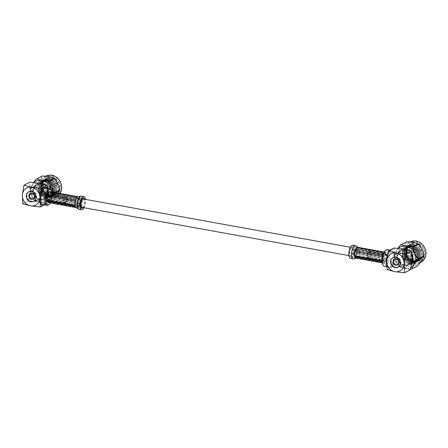 <?xml version="1.0" encoding="UTF-8"?>
<svg xmlns="http://www.w3.org/2000/svg" width="448" height="448" viewBox="0 0 448 448"><rect width="100%" height="100%" fill="white"/><g stroke="black" fill="none" stroke-linecap="round" stroke-linejoin="round"><path stroke-width="0.34" stroke-dasharray="2.24 1.68" d="M351.87 247.688A4.234 1.669 100.2 0 0 349.882 252.078A4.234 1.669 100.2 0 0 350.868 255.937A4.234 1.669 100.2 0 0 353.259 252.067A4.234 1.669 100.2 0 0 352.374 247.598A4.234 1.669 100.2 0 0 351.87 247.688M82.029 207.368A4.234 1.669 100.2 0 0 84.42 203.498A4.234 1.669 100.2 0 0 83.535 199.03M393.45 257.387A5.348 4.71 -117.1 0 0 391.166 262.814A5.348 4.71 -117.1 0 0 395.573 267.305A5.348 4.71 -117.1 0 0 398.317 266.918M398.345 266.902A5.348 4.71 -117.1 0 0 400.081 260.008A5.348 4.71 -117.1 0 0 393.478 257.376M398.636 262.338L398.843 263.194L398.11 264.6L397.085 265.266L395.847 265.395L393.607 264.04L392.857 261.772L393.658 259.7L394.688 259.039L395.926 258.91L398.16 260.26L398.854 261.845L398.636 262.338L399.386 262.287L398.63 262.646M398.916 262.528L399.386 262.287M398.608 262.03L399.375 261.946M398.552 261.722L399.325 261.604M398.468 261.419L399.246 261.268M398.35 261.122L399.14 260.938M398.53 260.859L398.821 260.882M398.21 260.837L399 260.618M398.356 260.551L398.832 260.31L398.681 260.596M398.042 260.568L398.832 260.31M398.16 260.26L398.63 260.025L398.518 260.327M397.858 260.31L398.63 260.025M397.942 259.997L398.412 259.756L398.328 260.07M397.645 260.081L398.412 259.756M397.695 259.75L398.166 259.51L398.115 259.84M397.415 259.868L398.166 259.51M397.432 259.532L397.902 259.291L397.886 259.627M397.163 259.683L397.902 259.291M397.152 259.342L397.622 259.101L397.634 259.442M396.906 259.526L397.622 259.101M396.855 259.185L397.331 258.944L397.376 259.286M396.631 259.398L397.331 258.944M396.553 259.062L397.023 258.821L397.102 259.157M396.351 259.297L397.023 258.821M396.239 258.966L396.71 258.726L396.822 259.056M396.066 259.23L396.71 258.726M395.926 258.91L396.396 258.67L396.536 258.989M395.774 259.196L396.396 258.67M395.606 258.888L396.077 258.647L396.245 258.955M395.489 259.19L396.077 258.647M395.293 258.905L395.959 258.95M395.209 259.218L395.763 258.664M394.985 258.95L395.679 258.978M394.934 259.28L395.455 258.714M394.688 259.039L395.405 259.039M394.666 259.375L395.158 258.798M394.402 259.157L395.136 259.134M394.419 259.498L394.873 258.916M394.134 259.308L394.89 259.258M394.184 259.65L394.604 259.067M393.887 259.493L394.654 259.409M393.966 259.829L394.358 259.252M393.658 259.7L394.436 259.588M393.77 260.036L394.134 259.465M393.456 259.941L394.24 259.795M393.131 260.49L394.066 260.019L393.926 259.7M393.282 260.204L394.066 260.019M393.45 260.512L393.921 260.271L393.753 259.963M393.333 260.775L393.921 260.271M393.019 260.792L393.803 260.534M393.238 261.061L393.708 260.82L393.49 260.551M392.93 261.111L393.708 260.82M393.176 261.352L393.646 261.111L393.4 260.87M392.879 261.436L393.646 261.111M393.142 261.654L393.613 261.414L393.35 261.195M392.857 261.772L393.613 261.414M393.137 261.962L393.607 261.722L393.327 261.537M392.868 262.114L393.607 261.722M393.165 262.276L393.635 262.035L393.338 261.873M392.913 262.455L393.635 262.035M393.221 262.584L393.691 262.343L393.383 262.214M392.991 262.797L393.691 262.343M393.305 262.886L393.775 262.646L393.462 262.556M393.103 263.127L393.775 262.646M393.417 263.183L393.887 262.942L393.574 262.886M393.243 263.446L393.887 262.942M393.562 263.469L394.033 263.228L393.714 263.206M393.411 263.754L394.033 263.228M393.607 264.04L394.195 263.497M393.831 264.309L394.386 263.749M394.072 264.555L394.598 263.984M394.335 264.768L394.828 264.191M394.621 264.958L395.074 264.376M394.912 265.121L395.338 264.538M395.22 265.244L395.612 264.667M395.528 265.334L395.892 264.762M395.707 265.07L396.463 264.869L396.318 265.154L396.178 264.835M395.847 265.395L396.318 265.154M396.166 265.418L396.637 265.177L396.463 264.869M396.284 265.115L396.754 264.874L396.637 265.177M396.48 265.401L396.95 265.16L396.754 264.874M396.564 265.082L397.034 264.841L396.95 265.16M396.782 265.35L397.258 265.11L397.034 264.841M396.838 265.02L397.309 264.779L397.258 265.11M397.085 265.266L397.555 265.026L397.309 264.779M397.102 264.93L397.572 264.69L397.555 265.026M397.365 265.149L397.835 264.908L397.572 264.69M397.354 264.807L397.824 264.566L397.835 264.908M397.634 264.998L398.104 264.757L397.824 264.566M397.589 264.656L398.059 264.415L398.104 264.757M397.886 264.813L398.356 264.572L398.059 264.415M397.807 264.477L398.278 264.236L398.356 264.572M398.11 264.6L398.58 264.359L398.278 264.236M398.003 264.27L398.474 264.029L398.58 264.359M398.311 264.365L398.787 264.124L398.474 264.029M398.171 264.04L398.642 263.799L398.787 264.124M398.49 264.102L398.961 263.861L398.642 263.799M398.322 263.794L398.793 263.553L398.961 263.861M398.636 263.816L399.106 263.575L398.793 263.553M398.44 263.525L399.106 263.575M398.535 263.245L399.224 263.273M398.597 262.948L399.314 262.954M396.508 259.442A2.565 2.257 62.9 0 1 398.289 263.508A2.565 2.257 62.9 0 1 394.274 262.78A2.565 2.257 62.9 0 1 396.508 259.442M411.723 259.263A5.572 4.906 62.9 0 1 407.131 254.587A5.572 4.906 62.9 0 1 409.517 248.931A5.572 4.906 62.9 0 1 416.422 251.664A5.572 4.906 62.9 0 1 414.585 258.86A5.572 4.906 62.9 0 1 411.723 259.263M411.964 255.326A1.484 1.31 62.9 0 1 411.376 252.571A1.484 1.31 62.9 0 1 412.726 255.22A1.484 1.31 62.9 0 1 411.964 255.326M417.39 259.308A9.29 8.176 62.9 0 1 414.002 263.323C408.094 266.734 399.65 258.485 402.825 251.849L405.905 248.198C411.69 244.199 420 252.588 417.39 259.308L416.573 260.949L413.857 263.407L409.164 264.034L402.31 258.171L403.004 249.155L405.843 246.635L410.698 245.924L417.844 251.636L417.441 260.506L414.725 262.959L410.038 263.586L403.183 257.729L403.872 248.713L406.717 246.193L411.566 245.482L418.718 251.194L418.314 260.058L415.598 262.517L410.911 263.144L404.051 257.281L404.746 248.265L407.585 245.745L412.44 245.034L419.586 250.746L419.188 259.616L416.472 262.069L411.785 262.696L404.925 256.838L405.619 247.822L408.458 245.302L413.314 244.591L420.459 250.303L420.056 259.168L417.34 261.626L412.653 262.254L405.798 256.39L406.487 247.374L409.332 244.854L414.182 244.143L421.333 249.855L420.93 258.726L418.214 261.178L413.521 261.806L406.666 255.948L406.067 254.01C408.251 265.938 425.869 262.198 421.249 250.751C418.634 245.549 414.898 243.852 410.043 245.661C405.86 248.864 405.356 252.924 408.537 257.846L413.084 260.714L417.043 260.187L419.334 258.11L419.653 250.606L413.571 245.778L409.45 246.389L407.03 248.528L406.42 256.178L412.21 261.156L416.17 260.63L418.466 258.558L418.785 251.054L412.703 246.221L408.576 246.831L406.157 248.97L405.546 256.626L411.337 261.604L415.302 261.078L417.592 259L417.911 251.496L411.83 246.669L407.702 247.279L405.289 249.418L404.678 257.068L410.469 262.046L414.428 261.52L416.718 259.448L417.038 251.944L410.956 247.111L406.834 247.722L404.415 249.861L403.805 257.516L409.595 262.494L413.554 261.968L415.85 259.89L416.164 252.386L410.088 247.559L405.905 248.198M409.209 260.546A5.572 4.906 62.9 0 1 404.622 255.87A5.572 4.906 62.9 0 1 407.002 250.214A5.572 4.906 62.9 0 1 413.907 252.946A5.572 4.906 62.9 0 1 412.076 260.142A5.572 4.906 62.9 0 1 409.209 260.546M414.002 263.323L409.08 264.079L402.22 258.216L402.914 249.2L405.754 246.68L410.609 245.969L417.754 251.681L417.357 260.551L414.635 263.004L409.954 263.631L403.094 257.774L403.788 248.758L406.627 246.238L411.482 245.526L418.628 251.238L418.225 260.103L415.509 262.562L410.822 263.189L403.967 257.326L404.656 248.31L407.501 245.79L412.35 245.078L419.502 250.79L419.098 259.661L416.382 262.114L411.695 262.741L404.835 256.883L405.53 247.867L408.374 245.347L413.224 244.636L420.37 250.348L419.972 259.213L417.25 261.671L412.569 262.298L405.709 256.435L406.403 247.419L409.242 244.899L414.098 244.188L421.243 249.9L420.84 258.77L418.13 261.223L413.437 261.85L406.582 255.993L406.398 248.646C405.272 254.666 407.372 258.636 412.698 260.551L417.138 260.137L419.429 258.065L419.748 250.561L413.666 245.728L409.539 246.338L407.126 248.478L406.515 256.133L412.306 261.111L416.265 260.585L418.555 258.507L418.874 251.003L412.798 246.176L408.671 246.786L406.252 248.926L405.642 256.575L411.432 261.554L415.397 261.027L417.687 258.955L418.006 251.451L411.925 246.618L407.798 247.229L405.378 249.368L404.774 257.023L410.558 262.002L414.523 261.475L416.814 259.398L417.133 251.894L411.051 247.066L406.924 247.677L404.51 249.816L403.9 257.466L409.69 262.444L413.65 261.918L415.94 259.846L416.259 252.342L410.178 247.509L406.056 248.119L403.637 250.258L402.825 251.849M412.698 260.551L408.537 257.846M406.398 248.646A9.29 8.176 62.9 0 1 410.021 244.502A9.29 8.176 62.9 0 1 421.529 249.054A9.29 8.176 62.9 0 1 418.471 261.05A9.29 8.176 62.9 0 1 413.7 261.716A9.29 8.176 62.9 0 1 406.067 254.01M415.111 260.994A9.29 8.176 62.9 0 1 407.462 253.204A9.29 8.176 62.9 0 1 411.438 243.779A9.29 8.176 62.9 0 1 422.94 248.338A9.29 8.176 62.9 0 1 419.882 260.327A9.29 8.176 62.9 0 1 415.111 260.994M404.281 249.172A8.361 7.358 -117.1 0 0 401.531 249.883A8.361 7.358 -117.1 0 0 398.776 260.674A8.361 7.358 -117.1 0 0 409.136 264.774A8.361 7.358 -117.1 0 0 411.785 262.298M411.902 254.01A8.361 7.358 -117.1 0 0 408.066 250.057M398.216 248.343A11.525 10.147 -117.1 0 0 397.068 263.262A11.525 10.147 -117.1 0 0 410.956 267.389M387.083 269.618L392.98 266.605L394.526 256.805L394.117 248.007M410.452 269.763L402.69 267.686L392.98 266.605M403.754 250.337A8.361 7.358 -117.1 0 0 396.469 261.223A8.361 7.358 -117.1 0 0 409.562 263.592A8.361 7.358 -117.1 0 0 403.754 250.337M394.526 256.805A9.66 8.506 62.9 0 1 403.833 249.088A9.66 8.506 62.9 0 1 411.998 259.963A9.66 8.506 62.9 0 1 402.69 267.686A9.66 8.506 62.9 0 1 394.526 256.805M411.981 255.058A8.361 7.358 -117.1 0 0 405.513 249.441A8.361 7.358 -117.1 0 0 401.218 250.04A8.361 7.358 -117.1 0 0 398.462 260.837A8.361 7.358 -117.1 0 0 408.822 264.93A8.361 7.358 -117.1 0 0 411.846 261.766M405.154 250.314A7.616 6.703 -117.1 0 0 401.24 250.863A7.616 6.703 -117.1 0 0 398.731 260.697A7.616 6.703 -117.1 0 0 408.167 264.432A7.616 6.703 -117.1 0 0 411.426 256.704A7.616 6.703 -117.1 0 0 405.154 250.314M404.023 250.891A7.616 6.703 -117.1 0 0 400.109 251.44A7.616 6.703 -117.1 0 0 397.606 261.274A7.616 6.703 -117.1 0 0 407.042 265.009A7.616 6.703 -117.1 0 0 410.295 257.281A7.616 6.703 -117.1 0 0 404.023 250.891M368.53 252.403A2.486 0.98 -79.8 0 1 368.827 252.347A2.486 0.98 -79.8 0 1 369.348 254.974A2.486 0.98 -79.8 0 1 367.942 257.242A2.486 0.98 -79.8 0 1 367.366 254.979A2.486 0.98 -79.8 0 1 368.53 252.403M368.217 257.516A2.822 1.114 -79.8 0 1 367.461 257.225A2.822 1.114 -79.8 0 1 367.287 254.598A2.822 1.114 -79.8 0 1 368.368 252.202A2.822 1.114 -79.8 0 1 369.589 253.982A2.822 1.114 -79.8 0 1 368.217 257.516M369.163 258.77A3.937 1.551 100.2 0 0 371.006 254.688A3.937 1.551 100.2 0 0 370.093 251.104A3.937 1.551 100.2 0 0 369.37 251.362A3.937 1.551 100.2 0 0 367.864 254.705A3.937 1.551 100.2 0 0 368.105 258.362A3.937 1.551 100.2 0 0 368.693 258.854A3.937 1.551 100.2 0 0 369.163 258.77M384.994 261.632A3.937 1.551 100.2 0 0 386.837 257.55A3.937 1.551 100.2 0 0 385.924 253.966A3.937 1.551 100.2 0 0 383.695 257.561A3.937 1.551 100.2 0 0 384.524 261.716A3.937 1.551 100.2 0 0 384.994 261.632M385.179 250.684A7.784 3.069 -79.8 0 1 388.539 255.595A7.784 3.069 -79.8 0 1 384.765 265.334A7.784 3.069 -79.8 0 1 382.682 264.527M384.378 266.353A8.529 3.36 100.2 0 0 385.392 266.168A8.529 3.36 100.2 0 0 389.385 257.331A8.529 3.36 100.2 0 0 387.414 249.57M386.008 255.562A2.486 0.98 -79.8 0 1 386.299 255.506A2.486 0.98 -79.8 0 1 386.826 258.126A2.486 0.98 -79.8 0 1 385.414 260.4A2.486 0.98 -79.8 0 1 384.843 258.138A2.486 0.98 -79.8 0 1 386.008 255.562M410.603 269.08L399.762 267.025A13.238 11.654 62.9 0 1 399.308 266.655C396.547 263.329 394.85 259.448 394.206 255.013A13.238 11.654 62.9 0 1 394.24 254.436L397.88 248.31M415.184 262.354A10.786 9.492 62.9 0 1 407.686 245.258A10.786 9.492 62.9 0 1 424.581 248.31A10.786 9.492 62.9 0 1 415.184 262.354M415.246 261.274A9.66 8.506 -117.1 0 0 423.668 248.69A9.66 8.506 -117.1 0 0 408.537 245.958A9.66 8.506 -117.1 0 0 415.246 261.274M410.262 241.87A11.525 10.147 -117.1 0 0 405.328 253.562A11.525 10.147 -117.1 0 0 414.826 263.234A11.525 10.147 -117.1 0 0 420.745 262.399M412.093 264.628A11.525 10.147 62.9 0 1 402.595 254.957A11.525 10.147 62.9 0 1 407.529 243.264A11.525 10.147 62.9 0 1 421.809 248.914A11.525 10.147 62.9 0 1 418.012 263.794A11.525 10.147 62.9 0 1 412.093 264.628M406.353 241.959C405.294 244.591 403.161 247.778 399.958 251.518A13.238 11.654 -117.1 0 0 399.918 252.095C402.679 255.422 404.382 259.297 405.026 263.738A13.238 11.654 -117.1 0 0 405.474 264.107L412.042 264.729L416.976 266.185A13.238 11.654 -117.1 0 0 417.463 265.983M411.264 269.102L416.976 266.185M405.474 264.107L399.762 267.025M394.24 254.436L399.958 251.518M399.308 266.655L405.026 263.738M399.918 252.095L394.206 255.013M398.171 267.019A5.387 4.743 -117.1 0 0 398.49 266.868A5.387 4.743 -117.1 0 0 400.798 261.402A5.387 4.743 -117.1 0 0 396.362 256.883A5.387 4.743 -117.1 0 0 393.59 257.275A5.387 4.743 -117.1 0 0 393.288 257.449M393.114 257.561A5.387 4.743 -117.1 0 0 391.821 264.23A5.387 4.743 -117.1 0 0 397.981 267.092M413.218 254.688A1.484 1.31 -117.1 0 0 414.473 252.661A1.484 1.31 -117.1 0 0 411.992 253.439A1.484 1.31 -117.1 0 0 413.218 254.688M386.893 260.148A5.572 2.195 100.2 0 0 387.274 258.782L387.526 254.671A5.572 2.195 100.2 0 0 387.29 253.618L385.857 252.364A5.572 2.195 100.2 0 0 385.241 252.678L383.555 255.528A5.572 2.195 100.2 0 0 383.174 256.894L382.922 261.005A5.572 2.195 100.2 0 0 383.158 262.058L384.591 263.312A5.572 2.195 100.2 0 0 385.207 263.004L386.893 260.148L358.663 255.052A5.572 2.195 100.2 0 0 359.044 253.686L387.274 258.782M356.362 258.216A5.572 2.195 100.2 0 0 356.978 257.902L385.207 263.004M384.591 263.312L382.11 262.864M381.965 261.845L383.158 262.058M382.922 261.005L381.909 260.82M382.318 256.738L383.174 256.894M383.555 255.528L382.659 255.366M383.841 252.426L385.241 252.678M385.857 252.364L384.065 252.039M387.526 254.671L359.296 249.575A5.572 2.195 100.2 0 0 359.066 248.522L387.29 253.618M384.877 261.822A4.088 1.607 100.2 0 0 385.095 261.71L386.529 259.286A4.088 1.607 100.2 0 0 386.663 258.798L386.876 255.304A4.088 1.607 100.2 0 0 386.792 254.923L385.571 253.859A4.088 1.607 100.2 0 0 385.353 253.971L383.919 256.39A4.088 1.607 100.2 0 0 383.785 256.883L383.572 260.378A4.088 1.607 100.2 0 0 383.656 260.753L384.877 261.822L355.404 256.57L357.073 253.742L357.325 249.67L355.902 248.427L354.228 251.25L353.982 255.321L355.404 256.57M356.978 257.902A5.572 2.195 100.2 0 0 358.663 255.052L356.978 257.902M357.627 247.262L359.066 248.522A5.572 2.195 100.2 0 0 358.322 247.386M359.044 253.686A5.572 2.195 100.2 0 0 359.296 249.575L359.044 253.686M352.806 245.185A6.686 2.632 -79.8 0 1 354.211 252.235A6.686 2.632 -79.8 0 1 350.431 258.35M351.926 246.758A5.202 2.05 -79.8 0 1 352.542 246.652A5.202 2.05 -79.8 0 1 353.746 251.384A5.202 2.05 -79.8 0 1 351.31 256.777A5.202 2.05 -79.8 0 1 350.694 256.889A5.202 2.05 -79.8 0 1 349.49 252.151A5.202 2.05 -79.8 0 1 351.926 246.758M386.529 259.286L357.073 253.742M356.647 256.721L355.908 256.659M356.866 256.609L385.095 261.71M358.299 254.184L358.434 253.697L357.588 253.837M358.434 253.697L386.663 258.798M386.876 255.304L357.325 249.67M358.652 250.202L358.568 249.827L357.834 249.766M358.568 249.827L386.792 254.923M385.571 253.859L355.902 248.427M357.347 248.758L356.406 248.517M357.129 248.87L385.353 253.971M383.919 256.39L354.228 251.25M355.69 251.294L355.555 251.782L354.743 251.345M355.555 251.782L383.785 256.883M383.572 260.378L353.982 255.321M355.342 255.276L355.426 255.651L354.491 255.416M355.426 255.651L383.656 260.753M353.982 257.258L353.388 257.37C350.722 257.214 352.682 246.338 355.236 247.134L355.382 247.173C357.498 247.626 356.373 256.362 353.982 257.258M353.954 255.702L355.415 256.76C357.28 255.998 358.355 249.172 356.765 248.27C355.286 246.842 353.007 252.874 353.954 255.702M34.065 201.096A5.348 4.71 -117.1 0 0 36.327 195.664A5.348 4.71 -117.1 0 0 31.926 191.19A5.348 4.71 -117.1 0 0 29.198 191.565M29.176 191.576A5.348 4.71 -117.1 0 0 27.412 198.486A5.348 4.71 -117.1 0 0 34.042 201.107M28.862 196.157L28.655 195.3L29.383 193.894L30.414 193.228L31.646 193.099L33.886 194.454L34.636 196.717L33.835 198.794L32.805 199.455L31.567 199.584L29.333 198.229L28.594 196.308L29.333 195.608L28.862 195.849M28.577 195.966L29.047 195.726M28.594 196.308L29.333 195.916M28.885 196.465L29.355 196.224L29.064 196.067M28.638 196.65L29.355 196.224M28.941 196.773L29.411 196.532L29.109 196.409M28.717 196.986L29.411 196.532M29.03 197.075L29.501 196.84L29.187 196.745M28.823 197.316L29.501 196.84M29.142 197.372L29.613 197.131L29.294 197.075M28.963 197.635L29.613 197.131M29.282 197.658L29.753 197.417L29.439 197.394M29.137 197.943L29.753 197.417M29.333 198.229L29.921 197.691M29.551 198.498L30.111 197.943M29.798 198.744L30.318 198.173M30.061 198.962L30.554 198.386M30.341 199.153L30.8 198.57M30.638 199.31L31.063 198.727M30.94 199.433L31.332 198.856M31.254 199.528L31.612 198.957M31.427 199.265L31.724 199.287M31.567 199.584L32.043 199.343L31.898 199.024M31.718 199.298L32.189 199.058L32.043 199.343M31.886 199.606L32.357 199.366L32.189 199.058M32.004 199.304L32.474 199.063L32.357 199.366M32.2 199.59L32.67 199.349L32.474 199.063M32.284 199.276L32.754 199.035L32.67 199.349M32.508 199.545L32.978 199.304L32.754 199.035M32.564 199.214L33.034 198.974L32.978 199.304M32.805 199.455L33.275 199.214L33.034 198.974M32.827 199.119L33.298 198.878L33.275 199.214M33.09 199.338L33.561 199.097L33.298 198.878M33.079 198.996L33.55 198.755L33.561 199.097M33.359 199.186L33.83 198.946L33.55 198.755M33.314 198.845L33.785 198.604L33.83 198.946M33.606 199.002L34.076 198.761L33.785 198.604M33.527 198.666L33.998 198.425L34.076 198.761M33.835 198.794L34.306 198.554L33.998 198.425M33.723 198.458L34.194 198.223L34.306 198.554M34.037 198.554L34.507 198.313L34.194 198.223M33.897 198.234L34.367 197.994L34.507 198.313M34.21 198.29L34.681 198.05L34.367 197.994M34.042 197.982L34.513 197.742L34.681 198.05M34.362 198.005L34.832 197.764L34.513 197.742M34.166 197.719L34.832 197.764M34.255 197.434L34.95 197.462M34.317 197.142L35.034 197.142M34.35 196.84L35.09 196.818M34.356 196.532L35.106 196.482M34.328 196.218L35.095 196.14M34.272 195.91L35.05 195.798M34.188 195.608L34.972 195.457M34.076 195.311L34.86 195.126M34.25 195.048L34.546 195.07M33.936 195.026L34.72 194.807M34.082 194.74L34.552 194.499L34.406 194.785M33.768 194.757L34.552 194.499M33.886 194.454L34.356 194.214L34.238 194.516M33.578 194.505L34.356 194.214M33.662 194.186L34.132 193.945L34.048 194.264M33.365 194.27L34.132 193.945M33.421 193.939L33.891 193.698L33.835 194.029M33.135 194.062L33.891 193.698M33.158 193.726L33.628 193.486L33.606 193.822M32.889 193.878L33.628 193.486M32.878 193.536L33.348 193.295L33.359 193.637M32.626 193.715L33.348 193.295M32.581 193.374L33.051 193.138L33.096 193.474M32.351 193.586L33.051 193.138M32.273 193.25L32.749 193.01L32.822 193.346M32.071 193.491L32.749 193.01M31.965 193.161L32.435 192.92L32.542 193.25M31.786 193.418L32.435 192.92M31.646 193.099L32.116 192.858L32.256 193.183M31.5 193.385L32.116 192.858M31.332 193.077L31.802 192.842L31.97 193.144M31.214 193.379L31.802 192.842M31.018 193.094L31.685 193.144M30.929 193.413L31.489 192.853M30.71 193.144L31.399 193.172M30.654 193.474L31.181 192.903M30.414 193.228L31.125 193.234M30.391 193.564L30.884 192.987M30.128 193.346L30.862 193.323M30.139 193.687L30.598 193.105M29.859 193.497L30.61 193.446M29.904 193.838L30.33 193.256M29.607 193.682L30.374 193.598M29.686 194.018L30.083 193.441M29.383 193.894L30.156 193.777M29.495 194.225L29.854 193.654M29.182 194.13L29.966 193.984M29.322 194.454L29.792 194.214L29.652 193.894M29.002 194.393L29.792 194.214M29.176 194.701L29.646 194.46L29.473 194.158M28.857 194.678L29.646 194.46M29.053 194.97L29.523 194.729L29.327 194.438M28.739 194.981L29.523 194.729M28.958 195.25L29.434 195.009L29.21 194.74M28.655 195.3L29.434 195.009M28.896 195.546L29.366 195.306L29.126 195.059M28.599 195.63L29.366 195.306M31.926 198.57A2.565 2.257 62.9 0 1 30.145 194.505A2.565 2.257 62.9 0 1 34.16 195.233A2.565 2.257 62.9 0 1 31.926 198.57M48.098 182.722A5.572 4.906 62.9 0 1 52.69 187.398A5.572 4.906 62.9 0 1 50.305 193.049A5.572 4.906 62.9 0 1 43.406 190.322A5.572 4.906 62.9 0 1 45.237 183.126A5.572 4.906 62.9 0 1 48.098 182.722M47.858 186.659A1.484 1.31 62.9 0 1 48.451 189.414A1.484 1.31 62.9 0 1 47.096 186.766A1.484 1.31 62.9 0 1 47.858 186.659M37.414 185.242A9.29 8.176 62.9 0 1 40.796 181.227C46.704 177.817 55.149 186.066 51.979 192.696L48.899 196.353C43.109 200.351 34.804 191.962 37.414 185.242L38.287 183.568L41.132 181.054L45.982 180.337L53.133 186.049L52.73 194.919L50.014 197.372L45.326 197.999L38.466 192.142L39.161 183.126L42.006 180.606L46.855 179.894L54.001 185.606L53.603 194.471L50.882 196.93L46.194 197.557L39.34 191.694L40.034 182.678L42.874 180.163L47.729 179.446L54.874 185.158L54.471 194.029L51.755 196.482L47.068 197.109L40.214 191.251L40.902 182.235L43.747 179.715L48.597 179.004L55.748 184.716L55.345 193.581L52.629 196.039L47.942 196.666L41.082 190.803L41.776 181.787L44.621 179.267L49.47 178.556L56.616 184.268L56.218 193.138L53.497 195.591L48.815 196.218L41.955 190.361L42.65 181.345L45.489 178.825L50.35 178.114L57.49 183.826L58.15 185.73C55.787 173.897 37.979 177.733 42.392 189.286C44.912 194.538 48.546 196.286 53.295 194.527C57.378 191.38 57.77 187.376 54.482 182.504L49.734 179.743L45.606 180.354L43.187 182.493L42.577 190.148L48.367 195.126L52.332 194.6L54.622 192.522L54.942 185.018L48.86 180.191L44.733 180.802L42.319 182.941L41.709 190.59L47.499 195.569L51.458 195.048L53.749 192.97L54.068 185.466L47.986 180.634L43.865 181.244L41.446 183.383L40.835 191.038L46.626 196.017L50.585 195.49L52.881 193.413L53.194 185.909L47.118 181.082L42.991 181.692L40.572 183.831L39.962 191.481L45.752 196.459L49.717 195.938L52.007 193.861L52.326 186.357L46.245 181.524L42.118 182.134L39.698 184.274L39.094 191.929L44.884 196.907L48.899 196.353M45.59 184.005A5.572 4.906 62.9 0 1 50.182 188.681A5.572 4.906 62.9 0 1 47.796 194.331A5.572 4.906 62.9 0 1 40.891 191.604A5.572 4.906 62.9 0 1 42.728 184.408A5.572 4.906 62.9 0 1 45.59 184.005M40.796 181.227L45.898 180.382L53.043 186.094L52.64 194.964L49.924 197.417L45.237 198.044L38.382 192.186L39.071 183.17L41.916 180.65L46.766 179.939L53.917 185.651L53.514 194.516L50.798 196.974L46.11 197.602L39.25 191.738L39.945 182.722L42.79 180.202L47.639 179.491L54.785 185.203L54.387 194.074L51.671 196.526L46.984 197.154L40.124 191.296L40.818 182.28L43.658 179.76L48.513 179.049L55.658 184.761L55.255 193.626L52.539 196.084L47.852 196.711L40.998 190.848L41.686 181.832L44.531 179.312L49.386 178.601L56.532 184.313L56.129 193.183L53.413 195.636L48.726 196.263L41.866 190.406L42.56 181.39L45.399 178.87L50.26 178.158L57.4 183.87L57.82 191.094C58.576 185.265 56.078 181.502 50.322 179.799L45.702 180.309L43.282 182.448L42.672 190.098L48.462 195.076L52.427 194.55L54.718 192.478L55.037 184.974L48.955 180.141L44.828 180.751L42.409 182.89L41.804 190.546L47.589 195.524L51.554 194.998L53.844 192.92L54.163 185.416L48.082 180.589L43.954 181.199L41.541 183.338L40.93 190.988L46.721 195.966L50.68 195.44L52.97 193.368L53.29 185.864L47.208 181.031L43.086 181.642L40.667 183.781L40.057 191.436L45.847 196.414L49.812 195.888L52.102 193.81L52.422 186.306L46.34 181.479L42.213 182.09L39.794 184.229L39.189 191.878L44.974 196.857L48.938 196.33L51.229 194.258L51.979 192.696M50.322 179.799L54.482 182.504M57.82 191.094A9.29 8.176 62.9 0 1 54.191 195.238A9.29 8.176 62.9 0 1 42.689 190.686A9.29 8.176 62.9 0 1 45.746 178.696A9.29 8.176 62.9 0 1 50.518 178.024A9.29 8.176 62.9 0 1 58.15 185.73M51.929 177.302A9.29 8.176 62.9 0 1 59.578 185.097A9.29 8.176 62.9 0 1 55.608 194.516A9.29 8.176 62.9 0 1 44.1 189.963A9.29 8.176 62.9 0 1 47.158 177.974A9.29 8.176 62.9 0 1 51.929 177.302M40.006 183.361A8.361 7.358 -117.1 0 0 37.251 184.072A8.361 7.358 -117.1 0 0 33.678 192.556A8.361 7.358 -117.1 0 0 40.561 199.567A8.361 7.358 -117.1 0 0 44.856 198.962A8.361 7.358 -117.1 0 0 48.608 191.722A8.361 7.358 -117.1 0 0 43.786 184.246M33.942 182.532A11.525 10.147 -117.1 0 0 31.214 194.18A11.525 10.147 -117.1 0 0 40.376 202.614A11.525 10.147 -117.1 0 0 51.027 189.291M44.296 204.915L46.178 203.952L47.723 194.152A9.66 8.506 62.9 0 1 38.416 201.874L46.178 203.952M47.622 188.182L47.723 194.152A9.66 8.506 62.9 0 0 39.553 183.277A9.66 8.506 62.9 0 0 30.246 190.999L29.842 182.196M28.7 200.794L30.246 190.999A9.66 8.506 62.9 0 0 38.416 201.874L28.7 200.794L22.809 203.806M38.494 200.626A8.361 7.358 -117.1 0 0 45.78 189.734A8.361 7.358 -117.1 0 0 32.682 187.37A8.361 7.358 -117.1 0 0 38.494 200.626M40.247 199.724A8.361 7.358 -117.1 0 0 44.542 199.125A8.361 7.358 -117.1 0 0 47.298 188.334A8.361 7.358 -117.1 0 0 36.938 184.234A8.361 7.358 -117.1 0 0 33.365 192.713A8.361 7.358 -117.1 0 0 40.247 199.724M39.978 199.17A7.616 6.703 -117.1 0 0 43.893 198.621A7.616 6.703 -117.1 0 0 46.402 188.787A7.616 6.703 -117.1 0 0 36.966 185.058A7.616 6.703 -117.1 0 0 33.706 192.78A7.616 6.703 -117.1 0 0 39.978 199.17M38.847 199.746A7.616 6.703 -117.1 0 0 42.762 199.198A7.616 6.703 -117.1 0 0 45.27 189.364A7.616 6.703 -117.1 0 0 35.834 185.634A7.616 6.703 -117.1 0 0 32.575 193.357A7.616 6.703 -117.1 0 0 38.847 199.746M65.867 202.563A2.486 0.98 100.2 0 0 67.032 199.987A2.486 0.98 100.2 0 0 66.455 197.725A2.486 0.98 100.2 0 0 65.05 199.998A2.486 0.98 100.2 0 0 65.57 202.619A2.486 0.98 100.2 0 0 65.867 202.563M66.181 197.45A2.822 1.114 100.2 0 0 64.814 200.984A2.822 1.114 100.2 0 0 66.03 202.765A2.822 1.114 100.2 0 0 67.11 200.368A2.822 1.114 100.2 0 0 66.937 197.747A2.822 1.114 100.2 0 0 66.181 197.45M65.24 196.196A3.937 1.551 -79.8 0 1 65.705 196.112A3.937 1.551 -79.8 0 1 66.293 196.605A3.937 1.551 -79.8 0 1 66.534 200.267A3.937 1.551 -79.8 0 1 65.027 203.61A3.937 1.551 -79.8 0 1 64.305 203.862A3.937 1.551 -79.8 0 1 63.392 200.278A3.937 1.551 -79.8 0 1 65.24 196.196M49.409 193.34A3.937 1.551 -79.8 0 1 49.874 193.256A3.937 1.551 -79.8 0 1 50.702 197.406A3.937 1.551 -79.8 0 1 48.474 201.006A3.937 1.551 -79.8 0 1 47.561 197.417A3.937 1.551 -79.8 0 1 49.409 193.34M50.333 202.927A7.784 3.069 100.2 0 0 52.287 192.102M51.29 189.683A8.529 3.36 -79.8 0 1 51.806 197.607A8.529 3.36 -79.8 0 1 48.552 204.842M48.395 199.41A2.486 0.98 100.2 0 0 49.56 196.829A2.486 0.98 100.2 0 0 48.983 194.566A2.486 0.98 100.2 0 0 47.578 196.84A2.486 0.98 100.2 0 0 48.098 199.461A2.486 0.98 100.2 0 0 48.395 199.41M53.39 192.298L53.906 192.954A13.238 11.654 62.9 0 1 53.866 193.53C50.68 197.249 48.546 200.435 47.471 203.09A13.238 11.654 62.9 0 1 46.984 203.297L40.415 202.675L35.482 201.219A13.238 11.654 62.9 0 1 35.034 200.844C32.273 197.523 30.57 193.642 29.926 189.202A13.238 11.654 62.9 0 1 29.966 188.63L33.6 182.498M52.175 175.784A10.786 9.492 62.9 0 1 59.668 192.881A10.786 9.492 62.9 0 1 42.773 189.829A10.786 9.492 62.9 0 1 52.175 175.784M52.108 176.865A9.66 8.506 -117.1 0 0 43.686 189.448A9.66 8.506 -117.1 0 0 58.822 192.181A9.66 8.506 -117.1 0 0 52.108 176.865M45.982 176.058A11.525 10.147 -117.1 0 0 42.185 190.938A11.525 10.147 -117.1 0 0 56.465 196.594A11.525 10.147 -117.1 0 0 59.931 193.48M49.168 176.624A11.525 10.147 62.9 0 1 58.666 186.295A11.525 10.147 62.9 0 1 53.732 197.988A11.525 10.147 62.9 0 1 39.452 192.338A11.525 10.147 62.9 0 1 43.249 177.453A11.525 10.147 62.9 0 1 49.168 176.624M42.078 176.148C41.014 178.78 38.881 181.966 35.678 185.713A13.238 11.654 -117.1 0 0 35.644 186.284C38.405 189.61 40.102 193.491 40.746 197.926A13.238 11.654 -117.1 0 0 41.199 198.296C46.077 198.447 49.913 199.136 52.696 200.379A13.238 11.654 -117.1 0 0 53.183 200.172L58.313 193.189M29.966 188.63L35.678 185.713M35.034 200.844L40.746 197.926M35.644 186.284L29.926 189.202M46.984 203.297L52.696 200.379M41.199 198.296L35.482 201.219M53.866 193.53L55.518 192.685M53.183 200.172L47.471 203.09M54.712 192.539L53.906 192.954M28.834 191.75A5.387 4.743 -117.1 0 0 27.087 197.238A5.387 4.743 -117.1 0 0 31.45 201.449A5.387 4.743 -117.1 0 0 33.701 201.281M33.897 201.208A5.387 4.743 -117.1 0 0 34.216 201.062A5.387 4.743 -117.1 0 0 35.991 194.107A5.387 4.743 -117.1 0 0 29.316 191.464A5.387 4.743 -117.1 0 0 29.008 191.638M49.118 186.015A1.484 1.31 -117.1 0 0 47.863 188.042A1.484 1.31 -117.1 0 0 50.26 186.995A1.484 1.31 -117.1 0 0 49.118 186.015M49.806 191.654L51.24 192.909A5.572 2.195 -79.8 0 1 51.475 193.962L51.223 198.072A5.572 2.195 -79.8 0 1 50.842 199.438L49.157 202.294A5.572 2.195 -79.8 0 1 48.541 202.608M51.24 192.909L79.47 198.01A5.572 2.195 -79.8 0 1 79.705 199.063L51.475 193.962M49.157 202.294L77.386 207.39A5.572 2.195 -79.8 0 1 76.77 207.704L76.082 207.581M51.223 198.072L79.453 203.174A5.572 2.195 -79.8 0 1 79.072 204.54L50.842 199.438M49.308 193.262A4.088 1.607 -79.8 0 1 49.526 193.15L50.747 194.214A4.088 1.607 -79.8 0 1 50.831 194.594L50.613 198.089A4.088 1.607 -79.8 0 1 50.478 198.576L49.045 201.001A4.088 1.607 -79.8 0 1 48.826 201.113L47.606 200.043A4.088 1.607 -79.8 0 1 47.522 199.668L47.734 196.174A4.088 1.607 -79.8 0 1 47.869 195.681L49.308 193.262L78.994 198.402L80.416 199.646L80.17 203.717L78.501 206.545L77.078 205.296L77.325 201.225L78.994 198.402M78.406 196.745A5.572 2.195 -79.8 0 1 79.47 198.01L78.036 196.756M75.337 206.45L76.77 207.704A5.572 2.195 -79.8 0 1 76.423 207.715M79.072 204.54A5.572 2.195 -79.8 0 1 77.386 207.39L79.072 204.54M79.705 199.063A5.572 2.195 -79.8 0 1 79.453 203.174L79.705 199.063M84.034 207.732A6.686 2.632 100.2 0 0 85.54 199.394M83.199 207.581A5.202 2.05 100.2 0 0 84.706 199.242M75.102 205.397L75.354 201.286M75.734 199.92L77.42 197.064M50.747 194.214L80.416 199.646M77.532 198.358L78.49 198.307M77.75 198.246L49.526 193.15M78.971 199.315L79.055 199.69L79.906 199.556M79.055 199.69L50.831 194.594M50.613 198.089L80.17 203.717M78.842 203.185L78.708 203.672L79.654 203.627M78.708 203.672L50.478 198.576M49.045 201.001L78.501 206.545M77.274 206.097L77.991 206.45M77.05 206.209L48.826 201.113M47.606 200.043L77.078 205.296M75.835 205.145L75.751 204.764L76.563 205.206M75.751 204.764L47.522 199.668M47.734 196.174L77.325 201.225M75.964 201.27L76.098 200.782L76.81 201.135M76.098 200.782L47.869 195.681M82.124 199.147L81.021 197.596L79.962 198.022C77.778 199.797 77.084 207.558 79.089 207.816L80.746 206.763M81.127 206.119L82.247 199.892M77.342 200.85L79.178 198.122C82.09 197.109 79.99 208.69 77.627 206.696C76.709 205.598 76.614 203.65 77.342 200.85M390.057 267.736A9.268 3.651 100.2 0 0 394.262 252.616A9.268 3.651 100.2 0 0 387.481 256.082A9.268 3.651 100.2 0 0 390.057 267.736M387.402 255.074A8.529 3.36 -79.8 0 1 391.446 250.298A8.529 3.36 -79.8 0 1 393.417 258.059A8.529 3.36 -79.8 0 1 389.424 266.896A8.529 3.36 -79.8 0 1 388.41 267.081A8.529 3.36 -79.8 0 1 386.641 264.734M414.848 252.879A0.437 0.386 62.9 0 1 414.546 252.179A0.437 0.386 62.9 0 1 415.229 252.308A0.437 0.386 62.9 0 1 414.848 252.879M414.702 253.294A0.801 0.706 -117.1 0 0 415.38 252.196A0.801 0.706 -117.1 0 0 414.019 252.47A0.801 0.706 -117.1 0 0 414.702 253.294M355.499 245.672A6.686 2.632 -79.8 0 1 356.272 255.142A6.686 2.632 -79.8 0 1 353.119 258.832M46.721 188.02A9.268 3.651 -79.8 0 1 47.393 196.806A9.268 3.651 -79.8 0 1 43.691 204.803M42.952 204.669A8.529 3.36 100.2 0 0 47.774 196.879A8.529 3.36 100.2 0 0 45.987 187.891L46.715 188.462C47.992 190.781 47.981 194.443 46.682 199.455C43.635 206.685 43.417 203.98 42.952 204.669M50.624 186.222A0.437 0.386 62.9 0 1 50.926 186.917A0.437 0.386 62.9 0 1 50.243 186.794A0.437 0.386 62.9 0 1 50.624 186.222M50.518 185.937A0.801 0.706 -117.1 0 0 49.84 187.029A0.801 0.706 -117.1 0 0 51.134 186.463A0.801 0.706 -117.1 0 0 50.518 185.937M78.904 209.294A6.686 2.632 100.2 0 0 79.699 209.154A6.686 2.632 100.2 0 0 82.466 204.21A6.686 2.632 100.2 0 0 82.544 197.574A6.686 2.632 100.2 0 0 81.284 196.134L81.245 196.129M352.374 247.598L350.364 247.24M350.868 255.937L348.858 255.573M418.471 261.05L419.882 260.327M410.021 244.502L411.438 243.779M401.531 249.883L401.218 250.04M409.136 264.774L408.822 264.93M401.24 250.863L400.109 251.44M408.167 264.432L407.042 265.009M368.693 258.854L384.524 261.716M370.093 251.104L385.924 253.966M386.775 266.784L388.41 267.081C388.22 266.274 387.072 268.727 386.747 260.887C387.279 255.741 388.55 252.308 390.555 250.583L391.446 250.298L390.102 250.057M367.461 257.225L368.105 258.362M368.368 252.202L369.37 251.362M386.299 255.506L368.827 252.347M385.414 260.4L367.942 257.242M410.11 241.948L407.529 243.264M420.084 262.735L418.012 263.794M409.517 248.931L407.002 250.214M414.585 258.86L412.076 260.142M393.59 257.275L392.963 257.594M398.49 266.868L397.863 267.193M412.63 251.933L411.376 252.571M413.98 254.582L412.726 255.22M414.366 254.262L415.324 253.064C415.598 252.358 415.374 251.916 414.641 251.737L413.112 251.804M353.5 257.387L355.219 256.844M355.382 247.173L356.77 248.27M353.998 257.258L353.578 257.382L353.998 257.258C357.045 254.934 357.118 246.859 355.298 247.15M350.694 256.889L353.388 257.37M352.542 246.652L355.236 247.134M54.191 195.238L55.608 194.516M45.746 178.696L47.158 177.974M37.251 184.072L36.938 184.234M44.856 198.962L44.542 199.125M36.966 185.058L35.834 185.634M43.893 198.621L42.762 199.198M65.705 196.112L49.874 193.256M64.305 203.862L48.474 201.006M66.937 197.747L66.293 196.605M66.03 202.765L65.027 203.61M48.098 199.461L65.57 202.619M48.983 194.566L66.455 197.725M45.83 176.137L43.249 177.453M56.465 196.594L53.732 197.988M45.237 183.126L42.728 184.408M50.305 193.049L47.796 194.331M29.316 191.464L28.689 191.783M34.216 201.062L33.589 201.382M48.35 186.122L47.096 186.766M49.706 188.77L48.451 189.414M50.086 188.457L51.044 187.253L50.534 185.937L48.832 185.998M80.97 197.59L80.399 197.708C77.717 198.514 77.207 208.701 79.1 207.816L77.627 206.696M80.399 197.708L79.962 198.022M79.178 198.122L80.954 197.59M83.703 198.083L81.021 197.596M81.855 208.32L79.173 207.833"/><path stroke-width="0.67" d="M350.364 247.24L83.535 199.03A4.234 1.669 100.2 0 0 83.031 199.125A4.234 1.669 100.2 0 0 81.043 203.51A4.234 1.669 100.2 0 0 82.029 207.368L348.858 255.573M395.102 267.54A5.348 4.71 62.9 0 1 390.695 263.054A5.348 4.71 62.9 0 1 392.98 257.628A5.348 4.71 62.9 0 1 399.61 260.249A5.348 4.71 62.9 0 1 397.846 267.159A5.348 4.71 62.9 0 1 395.102 267.54M397.846 267.159L398.317 266.918A5.348 4.71 -117.1 0 0 398.345 266.902M393.478 257.376A5.348 4.71 -117.1 0 0 393.45 257.387L392.98 257.628M408.066 250.057A8.361 7.358 -117.1 0 0 405.826 249.278A8.361 7.358 -117.1 0 0 404.281 249.172M411.785 262.298A8.361 7.358 -117.1 0 0 411.902 254.01M410.956 267.389A11.525 10.147 -117.1 0 0 415.453 255.662A11.525 10.147 -117.1 0 0 406.011 246.232A11.525 10.147 -117.1 0 0 398.216 248.343M388.22 251.014L386.68 260.814L387.083 269.618L394.845 271.69L404.561 272.77L404.152 263.973L405.698 254.173L395.982 253.092A9.66 8.506 -117.1 0 0 386.68 260.814A9.66 8.506 -117.1 0 0 394.845 271.69A9.66 8.506 -117.1 0 0 404.152 263.973A9.66 8.506 -117.1 0 0 395.982 253.092L388.22 251.014L394.117 248.007L403.833 249.088L411.594 251.16L405.698 254.173M411.594 251.16L411.998 259.963L410.452 269.763L404.561 272.77M411.846 261.766A8.361 7.358 -117.1 0 0 411.981 255.058M395.73 257.208A5.387 4.743 -117.1 0 0 392.963 257.594A5.387 4.743 -117.1 0 0 391.188 264.55A5.387 4.743 -117.1 0 0 397.863 267.193A5.387 4.743 -117.1 0 0 400.17 261.727A5.387 4.743 -117.1 0 0 395.73 257.208M383.107 265.283L382.682 264.527A7.784 3.069 -79.8 0 1 382.206 257.292A7.784 3.069 -79.8 0 1 385.179 250.684L385.851 250.124A8.529 3.36 100.2 0 0 382.592 257.365A8.529 3.36 100.2 0 0 383.107 265.283A8.529 3.36 100.2 0 0 384.378 266.353L386.775 266.784M390.102 250.057L387.414 249.57A8.529 3.36 100.2 0 0 385.851 250.124M397.88 248.31L400.641 244.877A13.238 11.654 62.9 0 1 401.128 244.67L406.056 246.131L412.63 246.747A13.238 11.654 62.9 0 1 413.078 247.122C413.711 251.535 415.414 255.41 418.18 258.765A13.238 11.654 62.9 0 1 418.146 259.336C414.954 263.06 412.821 266.246 411.746 268.901A13.238 11.654 62.9 0 1 411.264 269.102L410.603 269.08M420.084 262.735L420.745 262.399A11.525 10.147 -117.1 0 0 424.542 247.52A11.525 10.147 -117.1 0 0 410.262 241.87L410.11 241.948M411.746 268.901L417.463 265.983C420.65 262.259 422.783 259.073 423.858 256.418A13.238 11.654 -117.1 0 0 423.898 255.842C423.265 251.434 421.562 247.554 418.796 244.205A13.238 11.654 -117.1 0 0 418.342 243.83C415.587 242.598 411.757 241.903 406.84 241.752A13.238 11.654 -117.1 0 0 406.353 241.959L400.641 244.877M418.146 259.336L423.858 256.418M413.078 247.122L418.796 244.205M423.898 255.842L418.18 258.765M401.128 244.67L406.84 241.752M418.342 243.83L412.63 246.747M382.11 262.864L356.362 258.216A5.572 2.195 100.2 0 1 356.003 258.222C355.118 258.154 356.143 258.591 353.114 258.838A6.686 2.632 -79.8 0 1 351.568 252.745A6.686 2.632 -79.8 0 1 354.704 245.818A6.686 2.632 -79.8 0 1 355.494 245.672C358.254 246.966 357.011 246.904 357.991 247.257A5.572 2.195 100.2 0 0 357.627 247.262A5.572 2.195 100.2 0 0 357.017 247.576L383.841 252.426M381.909 260.82L354.698 255.903A5.572 2.195 100.2 0 0 354.928 256.956L381.965 261.845M382.659 255.366L355.326 250.426A5.572 2.195 100.2 0 0 354.945 251.793L382.318 256.738M384.065 252.039L357.627 247.262M356.362 258.216L354.928 256.956A5.572 2.195 100.2 0 0 356.003 258.222M354.945 251.793A5.572 2.195 100.2 0 0 354.698 255.903L354.945 251.793M357.017 247.576A5.572 2.195 100.2 0 0 355.326 250.426L357.017 247.576M358.322 247.386A5.572 2.195 100.2 0 0 357.991 247.257M353.119 258.832L350.431 258.35A6.686 2.632 -79.8 0 1 348.88 252.258A6.686 2.632 -79.8 0 1 352.01 245.33A6.686 2.632 -79.8 0 1 352.806 245.185L355.494 245.672M31.45 191.43A5.348 4.71 62.9 0 1 35.857 195.922A5.348 4.71 62.9 0 1 33.572 201.348A5.348 4.71 62.9 0 1 26.942 198.727A5.348 4.71 62.9 0 1 28.706 191.817A5.348 4.71 62.9 0 1 31.45 191.43M29.198 191.565A5.348 4.71 -117.1 0 0 29.176 191.576L28.706 191.817M33.572 201.348L34.042 201.107A5.348 4.71 -117.1 0 0 34.065 201.096M43.786 184.246A8.361 7.358 -117.1 0 0 40.006 183.361M51.027 189.291A11.525 10.147 -117.1 0 0 33.942 182.532M44.296 204.915L40.281 206.965L39.872 198.162L41.418 188.362L47.314 185.354L47.622 188.182M41.418 188.362L31.707 187.281L23.946 185.209L22.4 195.003L22.809 203.806L30.57 205.884A9.66 8.506 -117.1 0 0 39.872 198.162A9.66 8.506 -117.1 0 0 31.707 187.281A9.66 8.506 -117.1 0 0 22.4 195.003A9.66 8.506 -117.1 0 0 30.57 205.884L40.281 206.965M23.946 185.209L29.842 182.196L39.553 183.277L47.314 185.354M30.822 201.768A5.387 4.743 -117.1 0 0 33.589 201.382A5.387 4.743 -117.1 0 0 35.358 194.426A5.387 4.743 -117.1 0 0 28.689 191.783A5.387 4.743 -117.1 0 0 26.382 197.249A5.387 4.743 -117.1 0 0 30.822 201.768M52.287 192.102A7.784 3.069 100.2 0 0 51.716 190.445A7.784 3.069 100.2 0 0 49.633 189.638A7.784 3.069 100.2 0 0 45.864 199.371A7.784 3.069 100.2 0 0 49.218 204.282A7.784 3.069 100.2 0 0 50.333 202.927M49.218 204.282L48.552 204.842A8.529 3.36 -79.8 0 1 46.984 205.397A8.529 3.36 -79.8 0 1 45.013 197.635A8.529 3.36 -79.8 0 1 49.006 188.798A8.529 3.36 -79.8 0 1 50.019 188.619A8.529 3.36 -79.8 0 1 51.29 189.683L51.716 190.445M33.6 182.498L36.361 179.066A13.238 11.654 62.9 0 1 36.848 178.864C39.603 180.096 43.439 180.79 48.35 180.942A13.238 11.654 62.9 0 1 48.804 181.311L53.39 192.298M59.931 193.48A11.525 10.147 -117.1 0 0 51.906 175.23A11.525 10.147 -117.1 0 0 45.982 176.058L45.83 176.137M58.313 193.189L59.584 190.613A13.238 11.654 -117.1 0 0 59.618 190.036C58.99 185.623 57.288 181.742 54.516 178.394A13.238 11.654 -117.1 0 0 54.068 178.024L49.134 176.562L42.566 175.946A13.238 11.654 -117.1 0 0 42.078 176.148L36.361 179.066M36.848 178.864L42.566 175.946M54.068 178.024L48.35 180.942M55.518 192.685L59.584 190.613M48.804 181.311L54.516 178.394M59.618 190.036L54.712 192.539M78.036 196.75L49.806 191.654A5.572 2.195 -79.8 0 0 49.196 191.968L77.42 197.064A5.572 2.195 -79.8 0 1 78.036 196.75A5.572 2.195 -79.8 0 1 78.394 196.745A5.572 2.195 -79.8 0 1 78.406 196.745C79.262 196.818 78.266 196.375 81.284 196.134A6.686 2.632 100.2 0 0 77.498 202.244A6.686 2.632 100.2 0 0 78.898 209.294C76.16 208.012 77.353 208.04 76.412 207.71A5.572 2.195 -79.8 0 1 76.412 207.715A5.572 2.195 -79.8 0 1 75.337 206.45A5.572 2.195 -79.8 0 1 75.102 205.397L46.872 200.295L47.124 196.185A5.572 2.195 -79.8 0 1 47.505 194.818L49.196 191.968M47.124 196.185L75.354 201.286A5.572 2.195 -79.8 0 1 75.734 199.92L47.505 194.818M76.082 207.581L48.541 202.608L47.107 201.348A5.572 2.195 -79.8 0 1 46.872 200.295M47.107 201.348L75.337 206.45M75.734 199.92A5.572 2.195 -79.8 0 1 77.42 197.064M75.102 205.397A5.572 2.195 -79.8 0 1 75.354 201.286M85.54 199.394A6.686 2.632 100.2 0 0 83.966 196.622A6.686 2.632 100.2 0 0 80.186 202.731A6.686 2.632 100.2 0 0 81.592 209.782A6.686 2.632 100.2 0 0 82.387 209.636A6.686 2.632 100.2 0 0 84.034 207.732M84.706 199.242A5.202 2.05 100.2 0 0 83.703 198.083A5.202 2.05 100.2 0 0 83.087 198.195A5.202 2.05 100.2 0 0 80.651 203.582A5.202 2.05 100.2 0 0 81.855 208.32A5.202 2.05 100.2 0 0 82.471 208.208A5.202 2.05 100.2 0 0 83.199 207.581M80.746 206.763L81.127 206.119M82.247 199.892L82.124 199.147M386.641 264.734A8.529 3.36 -79.8 0 1 387.402 255.074M43.691 204.803A9.268 3.651 -79.8 0 1 39.861 198.654A9.268 3.651 -79.8 0 1 44.346 187.236A9.268 3.651 -79.8 0 1 46.721 188.02M50.019 188.619L45.987 187.891A8.529 3.36 100.2 0 0 44.974 188.07A8.529 3.36 100.2 0 0 40.981 196.907A8.529 3.36 100.2 0 0 42.952 204.669L46.984 205.397M83.966 196.622L81.278 196.134M81.592 209.782L78.904 209.294"/></g></svg>

